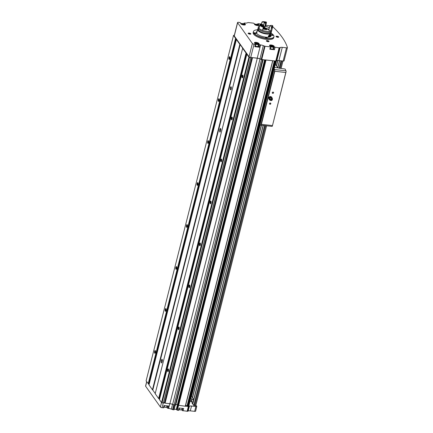 <?xml version="1.0" encoding="UTF-8"?>
<svg xmlns="http://www.w3.org/2000/svg" width="433" height="433" viewBox="0 0 433 433"><rect width="100%" height="100%" fill="white"/><g stroke="black" fill="none" stroke-linecap="round" stroke-linejoin="round"><path stroke-width="0.65" d="M185.389 406.192L188.701 406.392M182.753 408.443L182.223 410.549L187.527 411.318L188.745 406.495L189.405 406.192A3.686 1.261 14.2 0 1 191.527 406.03L195.889 406.517A1.38 0.471 14.2 0 0 196.739 406.43A149.288 51.062 14.2 0 0 196.555 405.845L193.675 405.342L191.911 402.858L192.49 402.836A1.38 0.471 14.2 0 0 192.891 402.852M190.239 400.509L191.126 401.754L193.064 402.003L193.681 399.507M274.057 46.834L273.607 49.394L274.203 47.045L279.101 47.847L280.167 47.516A3.686 1.261 14.2 0 1 282.284 47.354L278.939 60.577L283.133 61.048A1.38 0.471 14.2 0 0 284.08 60.831A1.38 0.471 14.2 0 0 284.075 60.734M278.939 60.577A3.686 1.261 14.2 0 0 276.822 60.739L274.998 60.983L276.135 61.048L188.723 406.49M190.877 397.987L191.765 399.237L193.703 399.486L191.343 396.146M196.739 406.43L196.154 408.741A1.38 0.471 14.2 0 0 196.252 408.617A1.38 0.471 14.2 0 0 196.252 408.514A149.288 51.062 14.2 0 0 196.23 408.443M187.527 411.318L188.187 411.02A3.686 1.261 14.2 0 1 190.304 410.857L194.671 411.345A1.38 0.471 14.2 0 0 195.619 411.134A1.38 0.471 14.2 0 0 195.613 411.031M182.223 410.549L182.564 408.422M182.196 409.77A2.419 0.828 14.2 0 0 181.914 409.45C181.957 409.813 181.481 409.959 180.48 409.899L179.089 409.537M174.218 409.147L176.296 409.38L177.314 410.257L178.878 410.175M167.733 405.921L167.203 408.027L168.594 408.433A3.686 1.261 14.2 0 1 171.327 409.136L174.044 409.835L175.213 405.136M167.203 408.027L167.452 405.889M167.111 407.155A2.419 0.828 14.2 0 0 166.829 406.836M146.668 381.706L145.575 386.036A1.38 0.471 14.2 0 0 145.629 386.231L160.399 407.009A1.38 0.471 14.2 0 0 162.077 407.707L163.858 407.653M273.97 36.578A10.598 3.626 -165.8 0 1 273.97 36.664A10.598 3.626 -165.8 0 1 273.932 36.892L273.71 37.774A10.598 3.626 -165.8 0 1 262.55 38.689A10.598 3.626 -165.8 0 1 253.164 32.578L253.386 31.696A10.598 3.626 -165.8 0 1 253.462 31.474A10.598 3.626 -165.8 0 1 253.505 31.398M267.291 40.599A1.38 0.471 -165.8 0 1 268.709 41.065A1.38 0.471 -165.8 0 1 268.893 41.638A1.38 0.471 -165.8 0 1 267.567 41.611A1.38 0.471 -165.8 0 1 266.392 41.005A1.38 0.471 -165.8 0 1 267.291 40.599M249.105 33.07A1.38 0.471 -165.8 0 1 250.523 33.53A1.38 0.471 -165.8 0 1 250.702 34.104A1.38 0.471 -165.8 0 1 249.381 34.077A1.38 0.471 -165.8 0 1 248.206 33.471A1.38 0.471 -165.8 0 1 249.105 33.07M257.879 29.022A1.38 0.471 -165.8 0 1 258.192 28.654M276.985 36.183A1.38 0.471 -165.8 0 1 278.397 36.643A1.38 0.471 -165.8 0 1 278.581 37.216A1.38 0.471 -165.8 0 1 277.261 37.189A1.38 0.471 -165.8 0 1 276.086 36.583A1.38 0.471 -165.8 0 1 276.985 36.183M258.972 44.22L258.371 46.51L259.427 47.219L254.793 46.704L255.389 44.35L254.063 44.204A1.38 0.471 14.2 0 1 252.379 43.506L237.609 22.727A1.38 0.471 14.2 0 1 237.555 22.532A1.38 0.471 14.2 0 1 238.502 22.316L239.833 22.467L240.856 23.23A2.419 0.828 14.2 0 0 240.716 23.42A2.419 0.828 14.2 0 0 242.859 24.816A2.419 0.828 14.2 0 0 245.408 24.605A2.419 0.828 14.2 0 0 244.445 23.631L243.99 23.09L245.013 23.046A3.686 1.261 14.2 0 0 247.135 22.884L248.196 22.554L253.543 23.149L254.501 23.82A2.419 0.828 14.2 0 0 254.366 24.01A2.419 0.828 14.2 0 0 256.509 25.406A2.419 0.828 14.2 0 0 259.058 25.201A2.419 0.828 14.2 0 0 258.09 24.221L257.705 23.777L258.176 23.669L261.413 24.032M255.389 44.35L255.865 44.247L255.41 43.706A2.419 0.828 14.2 0 1 254.447 42.732A2.419 0.828 14.2 0 1 256.991 42.521A2.419 0.828 14.2 0 1 259.134 43.917A2.419 0.828 14.2 0 1 258.999 44.106L259.183 44.523L260.574 44.929L257.229 58.152L252.401 57.616L257.294 58.244A3.686 1.261 14.2 0 1 260.027 58.948L261.51 59.565L274.998 60.983M273.607 49.394L274.446 49.741L269.819 49.227L270.409 46.878L265.061 46.277L263.307 45.633A3.686 1.261 14.2 0 0 260.574 44.929M270.409 46.878L270.885 46.769L270.495 46.32A2.419 0.828 14.2 0 1 269.532 45.346A2.419 0.828 14.2 0 1 272.081 45.135A2.419 0.828 14.2 0 1 274.224 46.531A2.419 0.828 14.2 0 1 274.084 46.721L274.203 47.045M282.284 47.354L286.478 47.825A1.38 0.471 14.2 0 0 287.425 47.608A1.38 0.471 14.2 0 0 287.42 47.511A149.288 51.062 14.2 0 0 272.703 26.711M270.111 25.845L266.728 25.471A3.686 1.261 14.2 0 1 265.802 25.32M237.555 22.532L234.21 35.755A1.38 0.471 14.2 0 0 234.264 35.95L249.035 56.728A1.38 0.471 14.2 0 0 250.712 57.427L252.401 57.616M263.307 45.633L259.962 58.856L263.118 59.657M176.577 409.494L177.763 404.633A1.153 0.395 14.2 0 0 178.017 404.584M155.231 393.473L152.795 390.046L240.207 44.588L242.686 48.139L155.182 393.678L158.63 398.533L159.533 399.242M234.307 35.36L233.712 35.306A1.846 0.628 14.2 0 0 233.517 35.452L146.1 380.905L149.071 384.531M178.428 410.381L179.024 408.027L183.657 408.546L183.062 410.895M152.795 390.046L152.47 389.83L239.882 44.372L236.396 39.506L236.759 39.463M148.995 384.905L152.47 389.83M159.458 399.616L161.514 402.582A1.846 0.628 14.2 0 0 161.969 402.804L163.447 402.961L250.837 57.519M163.539 402.603L165.108 403.166L169.882 403.697A3.686 1.261 14.2 0 1 172.61 404.4L175.701 405.12L263.096 59.689M177.86 405.25L265.245 59.895L177.855 405.239L185.378 406.235L272.768 60.799M242.594 48.22L246.047 53.075L246.539 53.216M240.207 44.588L239.882 44.372M233.517 35.452L235.584 38.364L236.077 38.505M247.216 54.174L246.853 54.217L248.926 57.129A1.846 0.628 14.2 0 0 249.381 57.345L250.788 57.432M177.925 405.342L265.337 59.906L272.768 60.734M259.962 58.856A3.686 1.261 14.2 0 0 257.229 58.152M167.777 371.557A1.38 0.487 -83.6 0 0 168.134 371.595A1.38 0.487 -83.6 0 0 168.578 370.35A1.38 0.487 -83.6 0 0 168.421 369.046A1.38 0.487 -83.6 0 0 167.706 369.739A1.38 0.487 -83.6 0 0 167.777 371.557M178.401 329.583A1.38 0.487 -83.6 0 0 178.759 329.616A1.38 0.487 -83.6 0 0 179.202 328.376A1.38 0.487 -83.6 0 0 179.04 327.072A1.38 0.487 -83.6 0 0 178.326 327.765A1.38 0.487 -83.6 0 0 178.401 329.583M189.021 287.609A1.38 0.487 -83.6 0 0 189.378 287.642A1.38 0.487 -83.6 0 0 189.822 286.402A1.38 0.487 -83.6 0 0 189.665 285.093A1.38 0.487 -83.6 0 0 188.95 285.791A1.38 0.487 -83.6 0 0 189.021 287.609M199.64 245.635A1.38 0.487 -83.6 0 0 199.997 245.668A1.38 0.487 -83.6 0 0 200.441 244.429A1.38 0.487 -83.6 0 0 200.284 243.119A1.38 0.487 -83.6 0 0 199.57 243.817A1.38 0.487 -83.6 0 0 199.64 245.635M210.265 203.656A1.38 0.487 -83.6 0 0 210.622 203.694A1.38 0.487 -83.6 0 0 211.066 202.455A1.38 0.487 -83.6 0 0 210.903 201.145A1.38 0.487 -83.6 0 0 210.194 201.843A1.38 0.487 -83.6 0 0 210.265 203.656M220.884 161.682A1.38 0.487 -83.6 0 0 221.241 161.72A1.38 0.487 -83.6 0 0 221.685 160.475A1.38 0.487 -83.6 0 0 221.528 159.171A1.38 0.487 -83.6 0 0 220.814 159.864A1.38 0.487 -83.6 0 0 220.884 161.682M231.509 119.708A1.38 0.487 -83.6 0 0 231.861 119.741A1.38 0.487 -83.6 0 0 232.304 118.501A1.38 0.487 -83.6 0 0 232.148 117.197A1.38 0.487 -83.6 0 0 231.433 117.89A1.38 0.487 -83.6 0 0 231.509 119.708M242.128 77.734A1.38 0.487 -83.6 0 0 242.485 77.767A1.38 0.487 -83.6 0 0 242.929 76.527A1.38 0.487 -83.6 0 0 242.767 75.218A1.38 0.487 -83.6 0 0 242.058 75.916A1.38 0.487 -83.6 0 0 242.128 77.734M160.399 407.009L248.926 57.129M152.432 389.814L239.85 44.361M154.705 353.166A1.38 0.487 -83.6 0 0 155.063 353.204A1.38 0.487 -83.6 0 0 155.507 351.964A1.38 0.487 -83.6 0 0 155.344 350.654A1.38 0.487 -83.6 0 0 154.635 351.352A1.38 0.487 -83.6 0 0 154.705 353.166M165.325 311.192A1.38 0.487 -83.6 0 0 165.682 311.23A1.38 0.487 -83.6 0 0 166.126 309.985A1.38 0.487 -83.6 0 0 165.969 308.68A1.38 0.487 -83.6 0 0 165.254 309.373A1.38 0.487 -83.6 0 0 165.325 311.192M175.95 269.218A1.38 0.487 -83.6 0 0 176.301 269.25A1.38 0.487 -83.6 0 0 176.745 268.011A1.38 0.487 -83.6 0 0 176.588 266.706A1.38 0.487 -83.6 0 0 175.874 267.399A1.38 0.487 -83.6 0 0 175.95 269.218M186.569 227.244A1.38 0.487 -83.6 0 0 186.926 227.276A1.38 0.487 -83.6 0 0 187.37 226.037A1.38 0.487 -83.6 0 0 187.208 224.727A1.38 0.487 -83.6 0 0 186.499 225.425A1.38 0.487 -83.6 0 0 186.569 227.244M197.188 185.27A1.38 0.487 -83.6 0 0 197.545 185.302A1.38 0.487 -83.6 0 0 197.989 184.063A1.38 0.487 -83.6 0 0 197.832 182.753A1.38 0.487 -83.6 0 0 197.118 183.451A1.38 0.487 -83.6 0 0 197.188 185.27M207.813 143.291A1.38 0.487 -83.6 0 0 208.17 143.328A1.38 0.487 -83.6 0 0 208.614 142.089A1.38 0.487 -83.6 0 0 208.452 140.779A1.38 0.487 -83.6 0 0 207.737 141.477A1.38 0.487 -83.6 0 0 207.813 143.291M218.432 101.317A1.38 0.487 -83.6 0 0 218.789 101.354A1.38 0.487 -83.6 0 0 219.233 100.11A1.38 0.487 -83.6 0 0 219.071 98.805A1.38 0.487 -83.6 0 0 218.362 99.498A1.38 0.487 -83.6 0 0 218.432 101.317M229.052 59.343A1.38 0.487 -83.6 0 0 229.409 59.375A1.38 0.487 -83.6 0 0 229.853 58.136A1.38 0.487 -83.6 0 0 229.696 56.831A1.38 0.487 -83.6 0 0 228.981 57.524A1.38 0.487 -83.6 0 0 229.052 59.343M178.602 405.521L266.014 60.063M175.17 405.136L262.582 59.684M174.098 405.017L261.51 59.565M149.206 384.001L148.665 383.957M161.276 360.998A1.38 0.487 -83.6 0 0 161.514 362.919A1.38 0.487 -83.6 0 0 162.061 362.096L162.272 361.257A1.38 0.487 -83.6 0 0 162.034 359.336A1.38 0.487 -83.6 0 0 161.487 360.159L161.276 360.998L162.305 361.111M219.693 130.133A1.38 0.487 -83.6 0 0 219.932 132.06A1.38 0.487 -83.6 0 0 220.478 131.237L220.689 130.398A1.38 0.487 -83.6 0 0 220.451 128.471A1.38 0.487 -83.6 0 0 219.904 129.294L219.693 130.133L220.727 130.246M230.464 89.674A1.521 0.53 -83.6 0 0 230.854 89.712A1.521 0.53 -83.6 0 0 231.341 88.348A1.521 0.53 -83.6 0 0 231.168 86.909A1.521 0.53 -83.6 0 0 230.383 87.677A1.521 0.53 -83.6 0 0 230.464 89.674M159.669 398.717L159.127 398.674M175.874 404.454L177.395 404.622A1.153 0.395 14.2 0 0 177.763 404.633M185.551 405.532L187.083 405.705L274.333 60.907M187.57 406.057L187.083 405.705M187.505 406.316L274.89 60.972L187.586 406.435M163.463 402.896L164.989 403.069M163.409 407.854L164.004 405.505L168.637 406.024L168.042 408.373M276.216 36.724A1.131 0.39 -165.8 0 1 276.222 36.681A1.131 0.39 -165.8 0 1 276.996 36.507A1.131 0.39 -165.8 0 1 278.414 37.238A1.131 0.39 -165.8 0 1 278.397 37.276M248.336 33.606A1.131 0.39 -165.8 0 1 248.342 33.568A1.131 0.39 -165.8 0 1 249.121 33.395A1.131 0.39 -165.8 0 1 250.539 34.126A1.131 0.39 -165.8 0 1 250.523 34.164M266.528 41.14A1.131 0.39 -165.8 0 1 266.528 41.103A1.131 0.39 -165.8 0 1 267.307 40.929A1.131 0.39 -165.8 0 1 268.725 41.66A1.131 0.39 -165.8 0 1 268.709 41.692M270.755 34.889A7.605 2.598 -165.8 0 1 271.074 35.993A7.605 2.598 -165.8 0 1 263.064 36.648A7.605 2.598 -165.8 0 1 256.331 32.264A7.605 2.598 -165.8 0 1 257.132 31.441M271.177 33.233A10.565 3.616 -165.8 0 1 273.981 36.486A10.565 3.616 -165.8 0 1 262.815 37.628A10.565 3.616 -165.8 0 1 253.538 31.317A10.565 3.616 -165.8 0 1 257.554 29.785M272.016 34.716A0.92 0.314 -165.8 0 1 273.174 35.311A0.92 0.314 -165.8 0 1 272.2 35.392A0.92 0.314 -165.8 0 1 271.388 34.857A0.92 0.314 -165.8 0 1 272.016 34.716M266.057 37.438A0.92 0.314 -165.8 0 1 267.21 38.028A0.92 0.314 -165.8 0 1 266.241 38.109A0.92 0.314 -165.8 0 1 265.424 37.579A0.92 0.314 -165.8 0 1 266.057 37.438M254.864 32.8A0.92 0.314 -165.8 0 1 256.017 33.395A0.92 0.314 -165.8 0 1 255.048 33.476A0.92 0.314 -165.8 0 1 254.231 32.94A0.92 0.314 -165.8 0 1 254.864 32.8M273.932 36.892A10.598 3.626 -165.8 0 1 262.771 37.806A10.598 3.626 -165.8 0 1 253.386 31.696M269.819 49.227L270.262 49.021M273.58 48.62A2.419 0.828 14.2 0 0 273.299 48.301M270.398 48.702A1.959 0.671 14.2 0 0 271.837 49.07A1.959 0.671 14.2 0 0 273.18 48.772L273.656 46.883C273.954 46.672 273.548 46.293 272.438 45.752C270.365 45.411 269.505 45.47 269.862 45.92A1.959 0.671 14.2 0 0 269.862 45.93L269.862 45.92M254.793 46.704L255.243 46.499M258.496 46.001A2.419 0.828 14.2 0 0 258.214 45.682M255.389 46.12A1.959 0.671 14.2 0 0 256.753 46.455A1.959 0.671 14.2 0 0 258.095 46.152L258.571 44.263C258.869 44.058 258.458 43.679 257.354 43.132C255.281 42.797 254.42 42.851 254.777 43.305A1.959 0.671 14.2 0 0 254.772 43.311L254.777 43.305M272.568 46.612L270.825 46.082L271.058 45.768L272.048 45.876L272.806 46.299L272.568 46.612M257.402 25.282L255.659 24.746L255.892 24.432L256.883 24.546L257.64 24.968L257.402 25.282M257.483 43.998L255.735 43.462L256.958 43.262L257.716 43.684L257.483 43.998M243.757 24.686L242.009 24.156L242.242 23.842L243.232 23.95L243.99 24.372L243.757 24.686M270.961 46.158L271.058 45.768M271.881 46.537L272.048 45.876M242.144 24.232L242.242 23.842M243.065 24.611L243.232 23.95M255.871 43.538L255.968 43.154M256.796 43.922L256.958 43.262M255.795 24.822L255.892 24.432M256.715 25.201L256.883 24.546M242.853 75.385A1.131 0.395 -83.6 0 0 242.805 75.374A1.131 0.395 -83.6 0 0 242.312 76.246A1.131 0.395 -83.6 0 0 242.415 77.534A1.131 0.395 -83.6 0 0 242.55 77.626A1.131 0.395 -83.6 0 0 242.599 77.621M232.229 117.365A1.131 0.395 -83.6 0 0 232.185 117.348A1.131 0.395 -83.6 0 0 231.693 118.22A1.131 0.395 -83.6 0 0 231.796 119.508A1.131 0.395 -83.6 0 0 231.931 119.6A1.131 0.395 -83.6 0 0 231.98 119.6M221.609 159.339A1.131 0.395 -83.6 0 0 221.561 159.322A1.131 0.395 -83.6 0 0 221.074 160.199A1.131 0.395 -83.6 0 0 221.176 161.482A1.131 0.395 -83.6 0 0 221.312 161.574A1.131 0.395 -83.6 0 0 221.36 161.574M210.99 201.313A1.131 0.395 -83.6 0 0 210.941 201.302A1.131 0.395 -83.6 0 0 210.449 202.173A1.131 0.395 -83.6 0 0 210.552 203.456A1.131 0.395 -83.6 0 0 210.687 203.553A1.131 0.395 -83.6 0 0 210.736 203.548M200.365 243.286A1.131 0.395 -83.6 0 0 200.317 243.276A1.131 0.395 -83.6 0 0 199.829 244.147A1.131 0.395 -83.6 0 0 199.932 245.43A1.131 0.395 -83.6 0 0 200.068 245.527A1.131 0.395 -83.6 0 0 200.116 245.522M189.746 285.26A1.131 0.395 -83.6 0 0 189.697 285.25A1.131 0.395 -83.6 0 0 189.21 286.121A1.131 0.395 -83.6 0 0 189.313 287.409A1.131 0.395 -83.6 0 0 189.448 287.501A1.131 0.395 -83.6 0 0 189.497 287.496M179.121 327.24A1.131 0.395 -83.6 0 0 179.078 327.224A1.131 0.395 -83.6 0 0 178.585 328.095A1.131 0.395 -83.6 0 0 178.688 329.383A1.131 0.395 -83.6 0 0 178.824 329.475A1.131 0.395 -83.6 0 0 178.872 329.475M168.502 369.214A1.131 0.395 -83.6 0 0 168.453 369.197A1.131 0.395 -83.6 0 0 167.966 370.074A1.131 0.395 -83.6 0 0 168.069 371.357A1.131 0.395 -83.6 0 0 168.204 371.449A1.131 0.395 -83.6 0 0 168.253 371.449M229.777 56.999A1.131 0.395 -83.6 0 0 229.728 56.983A1.131 0.395 -83.6 0 0 229.241 57.854A1.131 0.395 -83.6 0 0 229.344 59.142A1.131 0.395 -83.6 0 0 229.479 59.234A1.131 0.395 -83.6 0 0 229.528 59.234M219.158 98.973A1.131 0.395 -83.6 0 0 219.109 98.957A1.131 0.395 -83.6 0 0 218.622 99.834A1.131 0.395 -83.6 0 0 218.725 101.116A1.131 0.395 -83.6 0 0 218.86 101.208A1.131 0.395 -83.6 0 0 218.909 101.208M208.533 140.947A1.131 0.395 -83.6 0 0 208.489 140.931A1.131 0.395 -83.6 0 0 207.997 141.808A1.131 0.395 -83.6 0 0 208.1 143.09A1.131 0.395 -83.6 0 0 208.235 143.182A1.131 0.395 -83.6 0 0 208.284 143.182M197.913 182.921A1.131 0.395 -83.6 0 0 197.865 182.91A1.131 0.395 -83.6 0 0 197.378 183.781A1.131 0.395 -83.6 0 0 197.48 185.064A1.131 0.395 -83.6 0 0 197.616 185.162A1.131 0.395 -83.6 0 0 197.665 185.156M187.294 224.895A1.131 0.395 -83.6 0 0 187.245 224.884A1.131 0.395 -83.6 0 0 186.753 225.755A1.131 0.395 -83.6 0 0 186.856 227.044A1.131 0.395 -83.6 0 0 186.991 227.136A1.131 0.395 -83.6 0 0 187.04 227.13M176.669 266.874A1.131 0.395 -83.6 0 0 176.626 266.858A1.131 0.395 -83.6 0 0 176.134 267.729A1.131 0.395 -83.6 0 0 176.236 269.017A1.131 0.395 -83.6 0 0 176.372 269.11A1.131 0.395 -83.6 0 0 176.42 269.104M166.05 308.848A1.131 0.395 -83.6 0 0 166.001 308.832A1.131 0.395 -83.6 0 0 165.514 309.709A1.131 0.395 -83.6 0 0 165.617 310.991A1.131 0.395 -83.6 0 0 165.752 311.083A1.131 0.395 -83.6 0 0 165.801 311.083M155.431 350.822A1.131 0.395 -83.6 0 0 155.382 350.806A1.131 0.395 -83.6 0 0 154.89 351.683A1.131 0.395 -83.6 0 0 154.992 352.965A1.131 0.395 -83.6 0 0 155.128 353.057A1.131 0.395 -83.6 0 0 155.176 353.057M231.217 86.99A1.38 0.487 -83.6 0 0 231.098 86.93A1.38 0.487 -83.6 0 0 230.497 87.996A1.38 0.487 -83.6 0 0 230.621 89.566A1.38 0.487 -83.6 0 0 230.789 89.68A1.38 0.487 -83.6 0 0 230.919 89.647M260.033 124.682A182.466 63.954 -83.6 0 0 260.536 125.083A1.38 0.487 -83.6 0 0 260.639 125.126A1.38 0.487 -83.6 0 0 260.942 124.91L261.397 124.331L274.82 71.277L274.717 70.465A1.38 0.487 -83.6 0 0 274.592 69.545A182.466 63.954 -83.6 0 0 274.203 68.69M270.316 103.011A0.693 0.601 -35.4 0 1 270.636 104.017A0.693 0.601 -35.4 0 1 269.521 103.893A0.693 0.601 -35.4 0 1 270.316 103.011M273.082 92.099A0.693 0.601 -35.4 0 1 273.396 93.106A0.693 0.601 -35.4 0 1 272.287 92.981A0.693 0.601 -35.4 0 1 273.082 92.099M275.323 64.257L277.786 67.716A0.92 0.314 14.2 0 0 277.899 67.829L285.147 69.058A182.466 63.954 96.4 0 1 285.959 70.812A1.38 0.487 96.4 0 1 286.078 71.818L272.335 126.127L285.802 72.5L274.82 71.277M272.335 126.127A1.38 0.487 96.4 0 1 272 126.398A1.38 0.487 96.4 0 1 271.902 126.355M286.078 71.818L285.802 72.5M277.899 67.829L274.517 67.451M273.017 92.164A0.568 0.493 -35.4 0 1 273.174 93.084A0.568 0.493 -35.4 0 1 272.449 92.429A0.568 0.493 -35.4 0 1 273.017 92.164M270.257 103.076A0.568 0.493 -35.4 0 1 270.409 103.996A0.568 0.493 -35.4 0 1 269.683 103.341A0.568 0.493 -35.4 0 1 270.257 103.076M272.038 97.874L271.767 97.057L270.928 96.997A1.613 1.407 -35.4 0 1 272.076 98.004M269.624 99.747A1.613 1.407 -35.4 0 1 269.066 99.054L269.288 99.801L270.181 99.936M269.44 97.587A1.613 1.407 -35.4 0 1 270.928 96.997L270.035 96.862L268.796 98.237L269.066 99.054A1.613 1.407 -35.4 0 1 269.44 97.587M271.421 99.114A0.46 0.401 -35.4 0 1 271.632 99.785A0.46 0.401 -35.4 0 1 270.89 99.698A0.46 0.401 -35.4 0 1 271.421 99.114M271.567 98.524A1.104 0.963 -35.4 0 1 272.368 99.482A1.104 0.963 -35.4 0 1 270.917 100.516A1.104 0.963 -35.4 0 1 271.567 98.524M270.917 100.516L270.419 100.386A1.521 1.326 -35.4 0 1 271.507 97.685A1.521 1.326 -35.4 0 1 272.411 98.968L272.368 99.482M271.767 97.057L270.625 96.575L269.786 96.51L270.035 96.862M269.288 99.801L268.547 97.885L269.786 96.51M268.796 98.237L268.547 97.885M271.247 32.443A7.025 2.403 -165.8 0 1 271.258 32.913A7.025 2.403 -165.8 0 1 263.854 33.52A7.025 2.403 -165.8 0 1 257.635 29.466A7.025 2.403 -165.8 0 1 257.868 29.06M270.392 36.091L270.024 36.919M268.303 37.238C268.844 35.127 269.613 34.267 270.609 34.656L270.641 35.143M271.134 31.885A6.912 2.365 -165.8 0 1 271.226 32.567L271.145 32.886A6.912 2.365 -165.8 0 1 263.865 33.482A6.912 2.365 -165.8 0 1 257.743 29.493L257.824 29.179A6.912 2.365 -165.8 0 1 258.23 28.621M271.226 32.567A6.912 2.365 -165.8 0 1 263.946 33.168A6.912 2.365 -165.8 0 1 257.824 29.179M271.02 31.961L270.89 32.486A6.565 2.246 -165.8 0 1 263.973 33.049A6.565 2.246 -165.8 0 1 258.16 29.265L258.29 28.74M271.789 30.348A6.912 2.365 -165.8 0 1 271.783 30.364L271.54 31.333A6.912 2.365 -165.8 0 1 264.26 31.928A6.912 2.365 -165.8 0 1 258.138 27.939L258.382 26.976A6.912 2.365 -165.8 0 1 259.638 26.034M272.568 26.949A6.912 2.365 -165.8 0 1 272.557 27.301L271.783 30.364A6.912 2.365 -165.8 0 1 264.503 30.96A6.912 2.365 -165.8 0 1 258.382 26.976M266.133 23.241A6.912 2.365 -165.8 0 1 266.322 23.285L265.543 26.348A6.912 2.365 -165.8 0 1 269.402 27.766M269.039 29.195L267.28 29A2.306 0.79 -165.8 0 1 267.318 29.233A2.306 0.79 -165.8 0 1 265.543 29.563A2.306 0.79 -165.8 0 1 263.112 28.621M263.329 27.777A2.306 0.79 -165.8 0 1 267.15 28.816L269.082 29.033M265.543 26.348A4.379 1.499 14.2 0 0 264.72 26.824M271.783 30.364A6.912 2.365 -165.8 0 1 270.663 31.263A4.379 1.499 14.2 0 0 268.411 29.931L268.92 29.677L268.411 29.931A3.735 1.277 -165.8 0 0 268.709 29.531M262.999 29.282A3.735 1.277 -165.8 0 0 263.129 29.341L263.015 29.016L263.129 29.341A4.379 1.499 14.2 0 0 262.755 29.525M262.544 30.359A6.912 2.365 -165.8 0 1 259.042 28.399L259.816 25.33A4.379 1.499 14.2 0 0 260.184 25.428A6.587 2.252 -165.8 0 0 263.264 27.149A4.379 1.499 14.2 0 0 263.324 27.295L262.544 30.359M267.28 29L267.172 29.428M267.15 28.816L266.972 29.525M260.671 24.161L260.038 24.454A6.912 2.365 -165.8 0 0 263.545 26.413L263.578 25.785A6.452 2.208 -165.8 0 1 260.671 24.161A4.379 1.499 14.2 0 0 262.49 24.427A4.655 1.591 -165.8 0 0 263.832 25.179L263.015 29.016M270.16 25.682A4.195 1.434 -165.8 0 1 270.143 25.753A4.195 1.434 -165.8 0 1 269.813 26.148L270.3 25.899A4.655 1.591 -165.8 0 0 270.717 25.347L270.122 25.818M269.813 26.148L268.92 29.677M271.659 27.317A6.912 2.365 -165.8 0 0 272.779 26.418A6.912 2.365 -165.8 0 0 272.741 25.872L272.438 25.477A6.452 2.208 -165.8 0 1 271.54 26.678L271.605 27.528A6.912 2.365 -165.8 0 0 272.73 26.63A6.912 2.365 -165.8 0 0 272.747 26.521M263.545 26.413L263.491 26.624A6.912 2.365 -165.8 0 1 259.984 24.659L260.038 24.454M263.405 26.586L263.264 27.149M260.309 24.941L260.184 25.428M271.605 27.528A4.379 1.499 -165.8 0 0 271.453 27.371L271.28 28.042A6.587 2.252 -165.8 0 0 272.238 27.241M263.324 27.295A6.912 2.365 -165.8 0 1 259.816 25.33M272.557 27.301A6.912 2.365 -165.8 0 1 271.437 28.199L270.663 31.263M263.832 25.179A4.379 1.499 14.2 0 0 263.578 25.531A4.379 1.499 14.2 0 0 263.578 25.785M264.016 22.386A4.379 1.499 14.2 0 0 262.55 21.65A6.452 2.208 -165.8 0 1 266.355 22.072A4.379 1.499 14.2 0 0 265.775 22.586L265.646 23.16L265.775 22.586A4.655 1.591 -165.8 0 0 264.016 22.386L264.179 22.998A4.195 1.434 -165.8 0 1 265.646 23.16L264.677 27.274A3.735 1.277 -165.8 0 0 263.491 27.138M264.179 22.998L263.648 25.098M266.355 22.072L266.49 22.613A4.379 1.499 -165.8 0 0 266.273 22.673L266.106 23.344A4.379 1.499 14.2 0 1 266.322 23.285M262.111 22.76A6.912 2.365 -165.8 0 0 261.732 22.77A4.379 1.499 14.2 0 1 262.079 22.895L262.246 22.224A4.379 1.499 -165.8 0 0 261.9 22.099L262.55 21.65M261.732 22.77L261.348 24.297M271.54 26.678A4.379 1.499 14.2 0 0 270.3 25.899M270.717 25.347A4.379 1.499 14.2 0 0 272.438 25.477M265.716 29.184L266.008 28.924A1.039 0.357 -165.8 0 1 265.781 29.227L265.516 29.26M265.781 29.227L265.786 29.217A1.039 0.357 -165.8 0 1 265.77 29.233A1.039 0.357 -165.8 0 1 264.817 29.119A1.039 0.357 -165.8 0 1 264.211 28.838A1.039 0.357 -165.8 0 1 264.081 28.708L264.309 28.405L265.786 28.897M266.008 28.924L266.008 28.924A1.039 0.357 -165.8 0 0 265.272 28.513A1.039 0.357 -165.8 0 0 264.309 28.405L264.081 28.708A1.039 0.357 -165.8 0 1 264.309 28.405M269.321 34.808L269.873 35.241L269.689 35.971L268.953 36.264L268.406 35.825M269.483 34.846A0.796 0.698 -35.4 0 1 268.953 36.264A0.796 0.698 -35.4 0 1 268.46 35.955M270.17 34.553A1.429 1.245 -35.4 0 1 268.249 36.632M270.414 34.548A1.613 1.407 -35.4 0 1 268.238 36.794M269.521 34.949A0.693 0.601 -35.4 0 1 269.521 35.241L269.58 34.992M269.521 35.241A0.693 0.601 -35.4 0 1 269.061 35.75L269.521 35.241M268.557 35.787L269.061 35.75A0.693 0.601 -35.4 0 1 268.568 35.76M268.693 35.896L268.953 36.264M269.429 35.603L269.689 35.971M194.671 411.345L195.889 406.517M164.091 406.939A1.727 0.59 14.2 0 0 165.363 407.264A1.727 0.59 14.2 0 0 166.483 407.107M179.094 409.521A1.727 0.59 14.2 0 0 180.453 409.878A1.727 0.59 14.2 0 0 181.568 409.721M259.427 47.219L260.022 44.87M254.063 44.204L250.712 57.427M274.446 49.741L275.042 47.392M265.061 46.277L261.716 59.5M279.101 47.847L275.751 61.069M145.629 386.231L146.744 381.814M172.567 409.65L173.774 404.882M171.327 409.136L172.534 404.368M187.126 411.35L188.328 406.603M177.314 410.257L178.515 405.505M173.882 409.872L175.084 405.126M173.081 409.78L174.277 405.039M190.304 410.857L191.527 406.03M252.379 43.506L249.035 56.728M237.609 22.727L234.264 35.95M279.512 47.814L276.162 61.037M280.167 47.516L276.822 60.739M159.441 399.67L246.853 54.217M158.63 398.533L246.047 53.075M148.984 384.959L236.396 39.506M148.173 383.817L235.584 38.364M163.382 402.971L250.799 57.519M162.066 402.825L249.478 57.373M188.252 406.598L275.664 61.145M187.825 406.549L275.236 61.096M185.248 406.262L272.666 60.809M165.108 403.166L252.52 57.713M169.882 403.697L257.294 58.244M172.61 404.4L260.027 58.948M148.454 383.936L235.866 38.483M149.093 384.006L236.407 38.959M236.413 39.446L236.505 39.1M158.911 398.647L246.323 53.194M159.555 398.717L246.864 53.676M246.875 54.157L246.962 53.811M161.969 402.804L249.381 57.345M164.513 402.712L251.849 57.551M164.978 402.934L252.358 57.611M164.995 403.112L252.407 57.654M175.603 405.153L263.02 59.7M177.395 404.622L264.639 59.824M178.12 405.434L265.532 59.976M187.419 405.845L274.69 60.95M187.597 406.457L275.015 61.004M264.547 46.147L261.202 59.37M286.478 47.825L283.133 61.048M168.594 408.433L169.796 403.691M162.077 407.707L163.279 402.961M188.187 411.02L189.405 406.192M176.296 409.38L177.498 404.633M177.037 410.138L178.223 405.45M273.477 49.216L274.073 46.861M254.393 24.243L254.501 23.82M257.96 24.741L258.09 24.221M257.716 24.605L257.857 24.053M257.565 24.529L257.732 23.875M182.585 408.427L182.093 410.365M258.393 46.596L258.988 44.247M258.588 46.872L259.183 44.523M240.748 23.653L240.856 23.23M244.309 24.145L244.445 23.631M244.071 24.01L244.212 23.458M243.833 23.907L244.017 23.187M167.479 405.894L167.008 407.751M270.874 46.813A1.959 0.671 14.2 0 0 272.314 47.181A1.959 0.671 14.2 0 0 273.656 46.883M272.303 46.878A1.727 0.59 14.2 0 0 272.963 46.001A1.727 0.59 14.2 0 0 270.176 45.692A1.727 0.59 14.2 0 0 272.303 46.878M258.49 25.558A1.959 0.671 14.2 0 0 258.49 25.547L258.49 25.547C258.788 25.336 258.382 24.962 257.272 24.416C255.199 24.08 254.339 24.134 254.696 24.589A1.959 0.671 14.2 0 0 254.696 24.594L254.696 24.589M257.343 25.563A1.727 0.59 14.2 0 0 258.03 24.816A1.727 0.59 14.2 0 0 255.454 24.167A1.727 0.59 14.2 0 0 255.703 25.146M179.127 409.391A1.959 0.671 14.2 0 0 180.566 409.764A1.959 0.671 14.2 0 0 181.914 409.461L182.185 408.379M255.865 44.231A1.959 0.671 14.2 0 0 257.229 44.567A1.959 0.671 14.2 0 0 258.571 44.263M257.218 44.263A1.727 0.59 14.2 0 0 257.873 43.387A1.727 0.59 14.2 0 0 255.091 43.073A1.727 0.59 14.2 0 0 257.218 44.263M244.84 24.962A1.959 0.671 14.2 0 0 244.845 24.952L244.845 24.952C245.138 24.746 244.732 24.367 243.622 23.82C241.549 23.485 240.694 23.544 241.046 23.994A1.959 0.671 14.2 0 0 241.046 24.004L241.046 23.994M243.692 24.973A1.727 0.59 14.2 0 0 244.38 24.221A1.727 0.59 14.2 0 0 241.803 23.571A1.727 0.59 14.2 0 0 242.052 24.557M164.123 406.809A1.959 0.671 14.2 0 0 165.482 407.144A1.959 0.671 14.2 0 0 166.824 406.847C166.873 407.199 166.391 407.345 165.39 407.285L164.085 406.955M220.803 129.391L219.904 129.294M162.386 360.256L161.487 360.159M192.333 403.453L192.49 402.836M191.765 399.237L191.126 401.754M192.041 399.35L191.408 401.867M193.546 399.518L192.907 402.035M192.533 397.819L261.51 125.224M276.514 65.93L277.878 60.533M191.473 396.33L260.179 124.801M275.453 64.441L276.335 60.956M191.543 396.422L260.255 124.861M275.523 64.533L276.438 60.912M192.425 397.662L261.364 125.207M276.406 65.773L277.726 60.539M192.761 404.049L263.264 125.418M277.845 67.786L279.648 60.658M193.789 405.412L264.601 125.57M279.096 68.29L280.99 60.804M194.081 405.472L264.899 125.602M279.393 68.322L281.288 60.837M194.91 405.564L265.727 125.694M280.221 68.414L282.116 60.934M260.942 124.91L274.717 70.465M272.379 125.554L261.397 124.331M285.959 70.812L274.592 69.545M269.521 98.978A1.321 1.147 -35.4 0 1 271.377 97.658M269.505 99.319A1.359 1.185 -35.4 0 1 271.702 97.755M263.643 26.543A4.195 1.434 -165.8 0 1 264.752 26.689M265.277 29.222L265.413 28.692M264.882 29.141L265.028 28.573M264.422 28.968L264.536 28.518M266.706 29.168A1.829 0.622 -165.8 0 1 266.777 29.406A1.829 0.622 -165.8 0 1 266.631 29.601M263.28 28.751A1.829 0.622 -165.8 0 1 263.237 28.513A1.829 0.622 -165.8 0 1 263.562 28.286M266.566 28.984A1.629 0.557 -165.8 0 1 264.687 29.298A1.629 0.557 -165.8 0 1 263.886 28.167A1.629 0.557 -165.8 0 1 266.566 28.984M195.619 411.134L196.252 408.617M236.434 39.441L236.515 39.116M148.974 384.926L236.386 39.473M246.891 54.152L246.972 53.827M159.431 399.637L246.848 54.185M163.447 402.961L250.859 57.502M175.701 405.12L263.118 59.667M185.378 406.235L272.79 60.777M287.425 47.608L284.08 60.831M174.044 409.835L175.23 405.136M273.456 49.124L274.051 46.775M270.289 49.118L270.885 46.769M254.409 24.275L254.539 23.772M257.516 24.513L257.705 23.777M182.537 408.422L182.071 410.278M179.462 408.075L178.905 410.273M258.371 46.51L258.961 44.155M255.27 46.596L255.865 44.247M240.764 23.68L240.889 23.176M243.79 23.885L243.99 23.09M167.43 405.889L166.981 407.659M164.437 405.553L163.885 407.751M166.824 406.847L167.078 405.845M193.703 399.486L193.064 402.003M192.631 403.87L263.096 125.402M277.715 67.624L279.485 60.636M195.776 405.661L266.593 125.792M281.087 68.511L282.982 61.026M272 126.398L260.639 125.126M257.635 29.466L256.645 33.363M271.258 32.913L270.625 35.409M270.517 35.847L270.268 36.81M266.75 29.579L266.679 29.049C265.072 28.085 263.924 27.907 263.237 28.513L263.183 28.675"/></g></svg>
